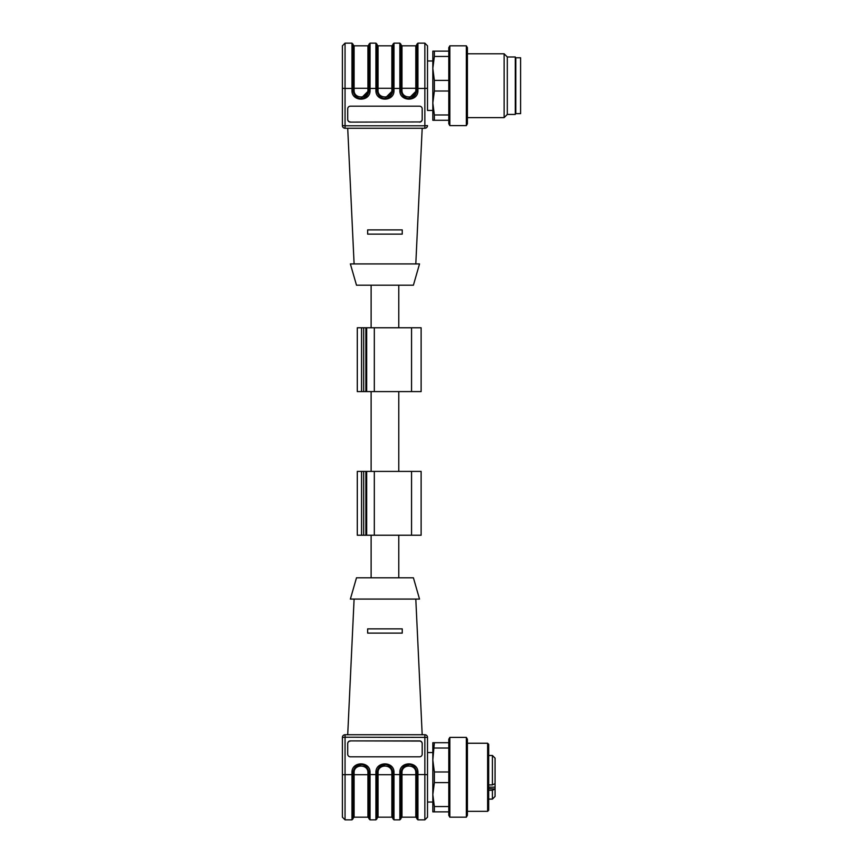 <?xml version="1.0" encoding="UTF-8"?>
<svg xmlns="http://www.w3.org/2000/svg" width="863" height="863" viewBox="0 0 863 863"><rect width="100%" height="100%" fill="white"/><g stroke="black" fill="none" stroke-linecap="round" stroke-linejoin="round"><path stroke-width="1.29" d="M398.782 471.403L398.782 391.597M398.782 327.767L398.782 285.2M361.543 391.597L421.122 391.597L421.122 327.767L357.293 327.767L357.293 391.597L361.543 391.597L361.543 327.767M361.543 535.233L421.122 535.233L421.122 471.403L357.293 471.403L357.293 535.233L361.543 535.233L361.543 471.403M495.071 773.302L495.071 781.285M495.071 789.559L495.071 783.108M488.685 755.481L492.417 755.481L495.071 758.135L495.071 783.626L492.417 784.909L488.685 784.909M488.685 790.281L492.417 790.281L495.071 788.998L495.071 795.837M495.071 788.998L488.685 788.609M488.685 760.799L488.685 810.271L487.627 811.339L487.627 743.248L488.685 744.305L488.685 760.799M467.412 739.235L467.412 815.352L466.344 817.185L466.344 737.39L467.412 739.235M449.85 817.185L448.792 815.352L448.792 739.235L449.85 737.39L449.85 817.185L466.344 817.185M434.369 742.709L432.827 760.001L432.827 742.709L448.792 742.709M448.792 748.027L434.369 748.027M434.369 771.975L434.369 782.612L432.827 794.586L432.827 760.001L434.369 771.975L448.792 771.975M448.792 782.612L434.369 782.612M434.369 806.549L434.369 811.867L432.827 811.867L432.827 794.586L434.369 806.549L448.792 806.549M448.792 811.867L434.369 811.867M416.872 774.65L416.872 818.253L415.804 817.185L415.804 772.73C416.139 763.852 401.64 763.852 401.975 772.73L401.975 774.715L415.804 774.715L416.872 774.65L416.872 772.665C415.33 761.824 402.449 761.813 400.907 772.665L403.884 766.452M404.089 766.29L408.868 764.683M413.884 766.441L416.872 772.665L415.804 772.73M401.975 817.185L400.907 818.253L400.907 774.65L401.975 774.715L401.975 817.185L415.804 817.185M392.935 774.65L392.935 818.253L391.867 817.185L391.867 772.73C392.201 763.852 377.703 763.852 378.037 772.73L378.037 774.715L391.867 774.715L392.935 774.65L392.935 772.665C391.392 761.824 378.512 761.813 376.969 772.665L379.947 766.452M380.151 766.29L384.93 764.683M389.947 766.441L392.935 772.665L391.867 772.73M368.986 774.65L368.986 818.253L367.929 817.185L367.929 772.73C368.264 763.852 353.765 763.852 354.1 772.73L354.1 774.715L367.929 774.715L368.986 774.65L368.986 772.665C367.455 761.824 354.574 761.813 353.032 772.665L356.009 766.452M356.203 766.29L360.993 764.683M366.009 766.441L368.986 772.665L367.929 772.73M422.19 743.712A2.665 2.654 -0 0 0 419.526 741.058L419.526 740.885A2.665 2.654 180 0 1 422.19 743.55L422.19 754.165A2.665 2.654 180 0 1 419.526 756.819L350.367 756.819A2.665 2.654 180 0 1 347.713 754.165L347.713 743.55A2.665 2.654 180 0 1 350.367 740.885L419.526 741.058M350.367 741.058A2.665 2.654 -0 0 0 347.713 743.712M417.929 819.85L424.855 819.85L424.855 774.553L417.929 774.553L417.929 819.85L416.872 818.782L416.872 772.665L417.929 772.59L417.929 774.553L416.872 774.618M400.907 772.665L400.907 818.782L399.849 819.85L399.849 772.59L401.975 772.73M400.907 774.618L393.992 774.553L393.992 819.85L392.935 818.782L392.935 772.665L393.992 772.59L393.992 774.553L392.935 774.618M376.969 772.665L376.969 818.782L375.912 819.85L375.912 772.59L378.037 772.73M376.969 774.618L370.054 774.553L370.054 819.85L368.986 818.782L368.986 772.665L370.054 772.59L370.054 774.553L368.986 774.618M353.032 772.665L353.032 818.782L351.964 819.85L351.964 772.59L354.1 772.73M353.032 774.618L342.395 774.715L342.395 817.185L342.395 737.39L345.049 737.218L345.049 819.85L342.395 817.185M342.395 737.39A2.665 2.665 0 0 1 345.049 734.737L424.855 734.737A2.665 2.665 0 0 1 427.509 737.39L427.509 817.185L427.509 802.029L432.827 802.029M427.509 777.293L427.509 752.558L432.827 752.558M419.526 740.885L350.367 740.885M402.244 633.118L402.244 628.868L402.244 633.118L367.66 633.118L367.66 628.868L367.66 633.118M402.244 628.868L367.66 628.868M354.1 599.073L347.713 734.737M350.367 599.073L419.526 599.073L413.409 577.8L356.495 577.8L350.367 599.073M398.782 577.8L398.782 535.233M520.605 57.778L520.605 113.636L515.815 113.636L515.815 57.778L520.605 57.778M427.509 85.707L427.509 110.442L432.827 110.442M432.827 60.971L427.509 60.971L427.509 45.815L427.509 110.442M415.804 263.927L422.19 128.263M402.244 229.882L367.66 229.882L367.66 234.132L402.244 234.132L402.244 229.882L402.244 234.132M350.367 122.115L419.526 121.942L350.367 122.115A2.665 2.654 0 0 1 347.713 119.45L347.713 108.835A2.665 2.654 0 0 1 350.367 106.181L419.526 106.181A2.665 2.654 0 0 1 422.19 108.835L422.19 119.45A2.665 2.654 0 0 1 419.526 122.115M427.509 125.61L424.855 125.782L424.855 128.263A2.665 2.665 0 0 0 427.509 125.61A2.665 2.665 0 0 1 424.855 128.263L345.049 128.263A2.665 2.665 0 0 1 342.395 125.61L342.395 45.815L342.395 88.285L345.049 88.447L345.049 125.782L424.855 125.782L424.855 88.447L417.929 88.447L417.929 90.41C418.372 102.017 399.407 102.017 399.849 90.41L399.849 88.447L393.992 88.447L393.992 90.41C394.434 102.017 375.47 102.017 375.912 90.41L375.912 88.447L370.054 88.447L370.054 90.41C370.497 102.017 351.532 102.017 351.964 90.41L351.964 88.447L345.049 88.447L345.049 43.15L342.395 45.815M419.526 263.927L350.367 263.927L356.495 285.2L413.409 285.2L419.526 263.927M400.907 88.382L399.849 88.447L399.849 43.15L400.907 44.218L400.907 90.335C402.449 101.176 415.33 101.187 416.872 90.335L416.872 44.218L417.929 43.15L417.929 88.447L416.872 88.382L416.872 90.335L408.922 98.317M403.906 96.57L400.907 90.335L401.975 90.27L401.975 88.285L400.907 88.35L400.907 44.747L401.975 45.815L401.975 88.285L415.804 88.285L415.804 45.815L401.975 45.815M376.969 88.382L375.912 88.447L375.912 43.15L376.969 44.218L376.969 90.335C378.512 101.176 391.392 101.187 392.935 90.335L392.935 44.218L393.992 43.15L393.992 88.447L392.935 88.382M379.925 96.527L376.969 90.335L378.037 90.27L378.037 88.285L376.969 88.35L376.969 44.747L378.037 45.815L378.037 88.285L391.867 88.285L391.867 45.815L378.037 45.815M353.032 88.382L351.964 88.447L351.964 43.15L353.032 44.218L353.032 90.335C354.574 101.176 367.455 101.187 368.986 90.335L368.986 44.218L370.054 43.15L370.054 88.447L368.986 88.382M356.031 96.57L353.032 90.335L354.1 90.27L354.1 88.285L353.032 88.35L353.032 44.747L354.1 45.815L354.1 88.285L367.929 88.285L367.929 45.815L354.1 45.815M347.713 119.288A2.665 2.654 180 0 0 350.367 121.942M419.526 121.942A2.665 2.654 180 0 0 422.19 119.288M393.992 90.41L392.935 90.335L384.984 98.317M370.054 90.41L368.986 90.335L361.036 98.317M367.66 229.882L367.66 234.132M448.792 56.451L434.369 56.451L434.369 51.133L432.827 51.133L432.827 120.291L434.369 120.291L434.369 114.973L448.792 114.973M434.369 56.451L432.827 68.414L434.369 80.388L434.369 91.025L432.827 102.999L434.369 114.973M434.369 51.133L448.792 51.133M434.369 80.388L448.792 80.388M448.792 91.025L434.369 91.025M448.792 120.291L434.369 120.291M449.85 45.815L448.792 47.648L448.792 123.765L449.85 125.61L466.344 125.61L466.344 45.815L449.85 45.815L449.85 125.61M466.344 45.815L467.412 47.648L467.412 123.765L466.344 125.61M504.121 53.786L504.121 117.627L507.304 114.434L507.304 56.98L504.121 53.786L467.412 53.786M507.304 56.98L515.287 56.98L515.287 114.434L507.304 114.434M411.554 391.597L411.554 327.767M374.315 391.597L374.315 327.767M366.678 391.597L366.678 327.767M365.89 391.597L365.89 327.767M363.668 391.597L363.668 327.767M411.554 535.233L411.554 471.403M374.315 535.233L374.315 471.403M366.678 535.233L366.678 471.403M365.89 535.233L365.89 471.403M363.668 535.233L363.668 471.403M492.417 755.481L492.417 784.909M488.685 787.164L495.071 787.164M492.417 790.281L492.417 799.106L495.071 796.441M376.969 774.65L378.037 774.715L378.037 817.185L391.867 817.185M353.032 774.65L354.1 774.715L354.1 817.185L367.929 817.185M424.855 734.737L424.855 774.553L427.509 774.715M399.849 772.59C399.407 760.983 418.372 760.983 417.929 772.59M375.912 772.59C375.47 760.983 394.434 760.983 393.992 772.59M351.964 772.59C351.532 760.983 370.497 760.983 370.054 772.59M345.049 734.737L345.049 737.218L427.509 737.39M427.509 88.285L424.855 88.447L424.855 43.15L417.929 43.15M401.975 90.27C401.64 99.148 416.139 99.148 415.804 90.27L415.804 88.285L416.872 88.35M378.037 90.27C377.703 99.148 392.201 99.148 391.867 90.27L391.867 88.285L392.935 88.35M354.1 90.27C353.765 99.148 368.264 99.148 367.929 90.27L367.929 88.285L368.986 88.35M417.929 90.41L415.804 90.27M368.986 90.335L367.929 90.27M392.935 90.335L391.867 90.27M399.849 90.41L400.907 90.335M351.964 90.41L353.032 90.335M375.912 90.41L376.969 90.335M345.049 128.263L345.049 125.782L342.395 125.61M371.122 471.403L371.122 391.597M371.122 327.767L371.122 285.2M488.685 799.106L492.417 799.106M467.412 811.339L487.627 811.339M467.412 743.248L487.627 743.248M449.85 737.39L466.344 737.39M378.037 817.185L376.969 818.253M354.1 817.185L353.032 818.253M424.855 819.85L427.509 817.185M393.992 819.85L399.849 819.85M370.054 819.85L375.912 819.85M345.049 819.85L351.964 819.85M415.804 599.073L422.19 734.737M371.122 577.8L371.122 535.233M354.1 263.927L347.713 128.263M375.912 43.15L370.054 43.15M399.849 43.15L393.992 43.15M351.964 43.15L345.049 43.15M415.804 45.815L416.872 44.747M367.929 45.815L368.986 44.747M391.867 45.815L392.935 44.747M424.855 43.15L427.509 45.815M504.121 117.627L467.412 117.627"/></g></svg>
